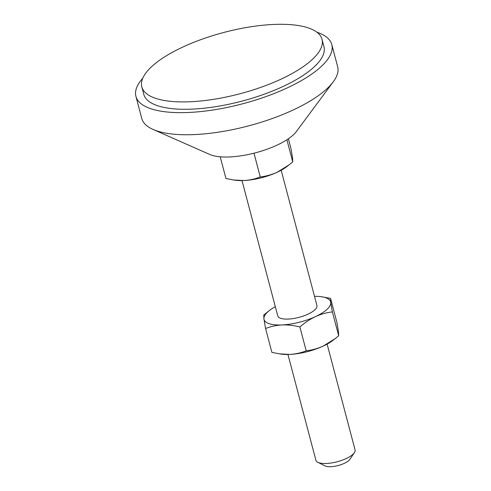 <?xml version="1.0" encoding="UTF-8"?>
<svg xmlns="http://www.w3.org/2000/svg" width="491" height="491" viewBox="0 0 491 491"><rect width="100%" height="100%" fill="white"/><g stroke="black" fill="none" stroke-linecap="round" stroke-linejoin="round"><path stroke-width="0.74" d="M287.947 354.471L315.897 460.251A20.26 6.892 -14.8 0 0 317.861 462.313A20.26 6.892 -14.8 0 0 346.112 458.588A20.26 6.892 -14.8 0 0 354.385 452.659A20.26 6.892 -14.8 0 0 355.073 449.903L327.123 344.123M317.861 462.313L325.054 465.891A13.779 4.689 -14.8 0 0 344.271 463.357A13.779 4.689 -14.8 0 0 349.893 459.33L354.385 452.659M281.183 170.236L316.916 305.488A20.26 6.892 165.2 0 1 307.955 314.179A20.26 6.892 165.2 0 1 277.74 315.842L242.008 180.59M142.764 78.222A101.299 34.462 -14.8 0 0 135.927 96.346L141.77 118.448A101.299 34.462 -14.8 0 0 153.051 129.44L209.792 154.475A48.627 16.541 -14.8 0 0 276.893 145.207A48.627 16.541 -14.8 0 0 296.294 131.619L333.26 81.825A101.299 34.462 -14.8 0 0 337.648 66.696L331.806 44.595A101.299 34.462 -14.8 0 0 316.91 32.21M153.051 129.44A101.299 34.462 -14.8 0 0 292.839 110.131A101.299 34.462 -14.8 0 0 333.26 81.825M135.927 96.346A101.299 34.462 -14.8 0 0 287.002 88.024A101.299 34.462 -14.8 0 0 331.806 44.595M141.813 86.907L143.765 94.278A93.198 31.706 -14.8 0 0 282.748 86.625A93.198 31.706 -14.8 0 0 323.974 46.663L322.028 39.292A93.198 31.706 -14.8 0 0 183.039 46.952A93.198 31.706 -14.8 0 0 141.813 86.907A93.198 31.706 -14.8 0 0 280.803 79.254A93.198 31.706 -14.8 0 0 322.028 39.292M233.477 179.976L243.843 180.535A34.444 11.716 165.2 0 1 235.097 180.209L225.952 178.515L220.214 156.801M260.261 176.956C265.993 176.3 271.658 174.722 277.237 172.224A34.444 11.716 165.2 0 1 243.843 180.535C249.674 180.191 255.142 179 260.261 176.956L253.982 153.192M289.113 164.859L287.002 166.492A34.444 11.716 165.2 0 1 277.237 172.224L289.113 164.859L292.74 161.895L286.897 139.775M292.74 161.895L292.568 157.942L290.924 148.399L288.383 138.787M314.498 296.331A34.444 11.716 165.2 0 1 321.409 296.711A34.444 11.716 165.2 0 1 330.725 302.352A34.444 11.716 165.2 0 1 315.394 316.634A34.444 11.716 165.2 0 1 282 324.944A34.444 11.716 165.2 0 1 263.931 318.972A34.444 11.716 165.2 0 1 269.504 310.422A34.444 11.716 165.2 0 1 275.322 306.679M269.504 310.422L263.759 315.019L263.931 318.972L265.582 328.522C270.713 326.472 276.181 325.281 282 324.944C287.867 324.754 293.833 325.423 299.891 326.963C304.684 322.734 309.852 319.291 315.394 316.634C320.961 314.142 326.625 312.564 332.376 311.902L330.725 302.352L330.553 298.399L321.409 296.711M335.052 338.741L332.947 340.38A34.444 11.716 165.2 0 1 323.182 346.106A34.444 11.716 165.2 0 1 289.782 354.416A34.444 11.716 165.2 0 1 281.036 354.091L271.891 352.397L265.582 328.522M330.553 298.399L336.863 322.28L338.514 331.824L338.686 335.776L335.052 338.747L323.182 346.106C317.616 348.598 311.951 350.175 306.2 350.838C301.075 352.882 295.6 354.079 289.782 354.416L279.416 353.858M338.686 335.776L332.376 311.902M306.2 350.838L299.891 326.963"/></g></svg>
